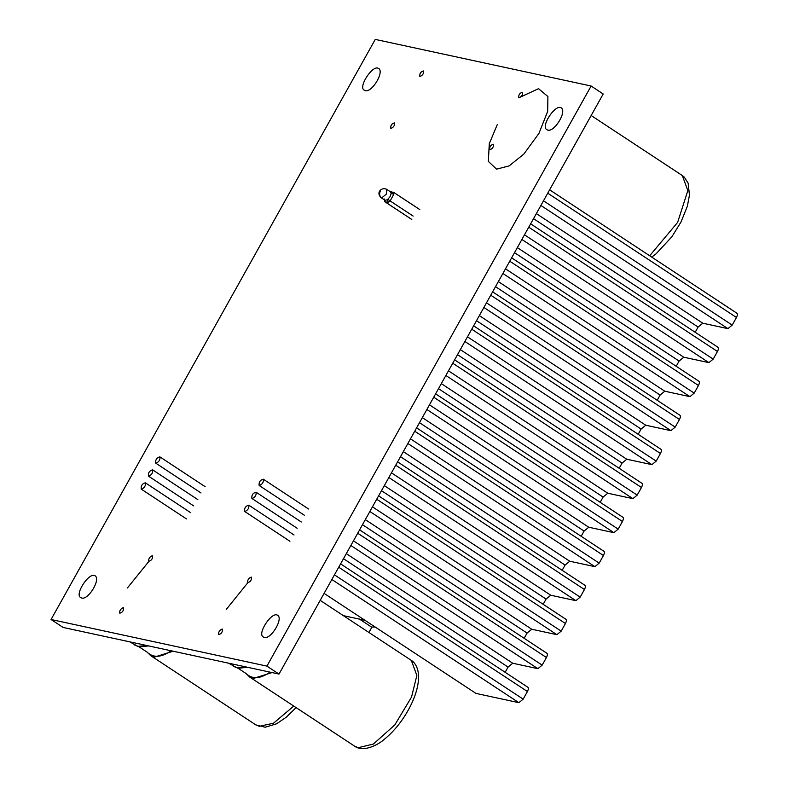 <?xml version="1.0" encoding="UTF-8"?>
<svg xmlns="http://www.w3.org/2000/svg" width="788" height="788" viewBox="0 0 788 788"><rect width="100%" height="100%" fill="white"/><g stroke="black" fill="none" stroke-linecap="round" stroke-linejoin="round"><path stroke-width="1.18" d="M148.696 476.218C151.828 474.78 153.128 472.652 152.586 469.825C149.454 470.702 148.075 472.79 148.439 476.11L148.696 476.218M155.955 463.226C159.087 461.788 160.388 459.66 159.846 456.843C156.713 457.71 155.334 459.808 155.699 463.117L155.955 463.226M141.436 489.2C144.568 487.762 145.869 485.635 145.327 482.817C142.195 483.684 140.816 485.782 141.19 489.092L141.436 489.2M340.593 563.863L527.586 687.087C528.689 687.609 528.64 689.086 527.428 691.519L523.173 699.143L518.878 702.679L475.972 693.41L324.095 593.384L365.011 620.333L324.095 593.384L365.011 620.333L342.524 615.467M252.13 498.558C255.263 497.12 256.563 494.982 256.021 492.165C252.889 493.042 251.51 495.13 251.874 498.449L252.13 498.558M259.39 485.566C262.522 484.127 263.813 482 263.281 479.183C260.148 480.05 258.769 482.148 259.134 485.457L259.39 485.566M375.088 626.972L371.641 627.12L359.19 618.925M244.871 511.54C248.003 510.102 249.303 507.974 248.762 505.157C245.629 506.024 244.25 508.122 244.615 511.432L244.871 511.54M381.303 197.818L385.076 200.3L387.509 199.679L390.09 196.606L391.124 193.612L390.602 191.927L386.819 189.445C382.052 186.529 375.315 192.567 381.303 197.818L381.648 197.955C379.521 196.182 379.067 193.917 380.289 191.139M419.807 209.578L393.951 192.548L391.341 193.237L393.754 194.419L393.813 192.499L389.902 191.533M384.593 201.482L384.337 199M387.923 199.344L390.119 200.91L393.754 194.419M387.509 199.679L388.257 202.457L390.119 200.91L413.148 216.079M378.604 495.859L565.597 619.082C566.7 619.604 566.651 621.082 565.439 623.515L561.184 631.129L556.889 634.665L531.742 629.238L527.073 633.079L524.187 638.26M565.439 623.515L376.723 499.228L372.458 506.842L561.184 631.129M359.594 529.861L546.586 653.085C547.699 653.607 547.64 655.084 546.439 657.517L357.713 533.23L353.457 540.854L542.174 665.131L537.879 668.667L512.742 663.24L508.073 667.081L505.187 672.263M454.617 359.84L641.609 483.074C642.712 483.596 642.663 485.073 641.452 487.496L637.197 495.12L632.902 498.656L607.765 493.229L603.096 497.07L600.2 502.242M641.452 487.496L452.736 363.209L448.471 370.833L637.197 495.12M435.616 393.852L622.609 517.076C623.712 517.598 623.663 519.075 622.451 521.498L433.725 397.211L429.47 404.835L618.186 529.122L613.891 532.658L588.754 527.231L584.085 531.073L581.199 536.244M511.629 257.834L698.621 381.057C699.724 381.579 699.675 383.057 698.464 385.49L694.208 393.114L689.914 396.65L664.776 391.212L660.108 395.064L657.212 400.235M698.464 385.49L509.747 261.202L505.482 268.826L694.208 393.114M492.618 291.836L679.62 415.059C680.724 415.591 680.674 417.059 679.463 419.492L490.737 295.204L486.482 302.828L675.198 427.116L670.903 430.652L645.766 425.224L641.097 429.066L638.211 434.237M530.629 223.831L717.622 347.055C718.735 347.577 718.676 349.054 717.464 351.487L713.209 359.111L708.914 362.638L683.777 357.21L679.108 361.062L676.212 366.233M524.483 234.824L713.209 359.111M473.618 325.838L660.61 449.071C661.723 449.593 661.664 451.071 660.452 453.494L471.736 329.207L467.481 336.831L656.197 461.118L651.903 464.654L626.765 459.227L622.096 463.068L619.21 468.239M397.605 461.857L584.597 585.08C585.701 585.602 585.651 587.08 584.44 589.513L580.185 597.127L575.89 600.663L550.753 595.236L546.084 599.077L543.188 604.248M584.44 589.513L395.724 465.225L391.459 472.839L580.185 597.127M527.428 691.519L338.712 567.232L334.447 574.856L523.173 699.143M416.606 427.854L603.598 551.078C604.711 551.6 604.652 553.077 603.441 555.51L414.724 431.213L410.469 438.837L599.185 563.125L594.891 566.661L569.754 561.233L565.085 565.075L562.199 570.246M549.63 189.829L736.632 313.053C737.735 313.575 737.686 315.052 736.475 317.485L732.21 325.099L727.915 328.635L702.778 323.208L698.109 327.05L695.223 332.231M543.493 200.822L732.21 325.099M717.464 351.487L528.748 227.2L524.493 234.824M736.475 317.485L547.749 193.198L543.493 200.812M603.441 555.51L599.185 563.125M660.452 453.494L656.197 461.118M679.463 419.492L675.198 427.116M622.451 521.498L618.186 529.122M546.439 657.517L542.174 665.131M371.837 627.238L368.922 632.469M420.063 76.485L419.837 76.397C419.521 73.52 420.713 71.708 423.432 70.95C423.895 73.392 422.772 75.244 420.063 76.485M391.025 128.434L390.809 128.346C390.484 125.469 391.685 123.657 394.394 122.898C394.867 125.341 393.744 127.193 391.025 128.434M377.876 68.103C371.68 65.956 357.87 87.596 364.401 90.246C370.636 94.698 384.642 72.476 378.762 68.467L377.876 68.103M560.445 107.532C554.26 105.385 540.44 127.026 546.97 129.675C553.206 134.127 567.222 111.906 561.332 107.897L560.445 107.532M276.893 614.906C270.698 612.759 256.878 634.399 263.419 637.049C269.644 641.501 283.66 619.279 277.77 615.27L276.893 614.906M94.314 575.476C88.128 573.319 74.308 594.97 80.839 597.609C87.074 602.071 101.091 579.85 95.2 575.841L94.314 575.476M51.062 619.506L266.915 666.116L591.128 86.02L603.204 93.979L279.001 674.075L63.138 627.455L51.062 619.506L375.265 39.4L591.128 86.02M266.915 666.116L279.001 674.075M251.165 577.082L251.382 577.18C251.697 580.047 250.505 581.859 247.796 582.618C247.324 580.175 248.447 578.333 251.165 577.082M222.127 629.031L222.344 629.129C222.669 631.996 221.467 633.818 218.759 634.567C218.286 632.124 219.409 630.282 222.127 629.031M123.194 607.666C120.475 608.917 119.352 610.759 119.825 613.202C122.534 612.443 123.726 610.631 123.411 607.755L123.194 607.666M152.222 555.717C149.513 556.968 148.39 558.81 148.853 561.253C151.572 560.495 152.764 558.682 152.448 555.806L152.222 555.717M518.996 97.85C521.705 96.609 522.828 94.767 522.365 92.314C519.656 93.073 518.455 94.885 518.77 97.761L518.996 97.85M489.959 149.799C492.677 148.558 493.8 146.716 493.327 144.273C490.619 145.022 489.427 146.844 489.742 149.71L489.959 149.799M381.648 197.955L386.317 194.114L386.829 189.445M419.374 209.322L394.059 192.656M411.799 219.448L384.879 201.728L388.257 202.457M559.106 172.877L580.451 134.679M575.801 143.012L564.306 163.579M682.29 175.527L687.845 190.597L677.611 222.423L649.706 255.736M518.849 97.801L538.519 88.68L547.906 96.54L547.66 111.433L538.923 133.458L523.803 154.113L509.146 165.894L496.568 169.154L488.343 161.402L489.289 143.672L497.326 124.474M171.094 650.77C161.244 657.665 153.227 658.108 147.051 652.09L150.784 655.715L154.261 657.153L173.133 651.213M147.051 652.09L139.19 646.918L148.627 645.924M293.757 706.078L273.485 723.217L259.291 726.319L255.814 724.881L150.784 655.715M146.795 645.52L137.861 646.347L129.715 641.836M127.41 587.966L148.932 561.302M270.028 672.134C260.178 679.029 252.16 679.473 245.984 673.464L249.727 677.079L253.204 678.517L272.067 672.578M288.132 657.734L309.477 619.535M304.818 627.878L293.323 648.435M245.984 673.464L238.124 668.283L247.56 667.288M411.316 660.383L416.862 675.454L411.533 697.065L394.827 724.891L373.384 744.059L358.225 747.684L354.748 746.246L249.727 677.079M245.728 666.894L236.794 667.712L228.648 663.2M226.353 609.341L247.865 582.667M527.073 633.079L362.49 524.69M531.742 629.238L365.317 519.627M556.889 634.665L369.858 511.501M603.096 497.07L438.502 388.671M607.765 493.229L441.329 383.618M632.902 498.656L445.87 375.482M660.108 395.064L495.514 286.665M664.776 391.212L498.341 281.611M689.914 396.65L502.882 273.475M679.108 361.062L514.515 252.662M683.777 357.21L517.342 247.609M708.914 362.638L521.892 239.473M641.097 429.066L476.513 320.667M645.766 425.224L479.34 315.614M670.903 430.652L483.881 307.478M546.084 599.077L381.49 490.688M550.753 595.236L384.317 485.625M575.89 600.663L388.858 477.498M508.073 667.081L343.479 558.692M512.742 663.24L346.306 553.629M537.879 668.667L350.857 545.503M584.085 531.073L419.502 422.673M588.754 527.231L422.329 417.62M613.891 532.658L426.869 409.484M622.096 463.068L457.503 354.669M626.765 459.227L460.33 349.616M651.903 464.654L464.881 341.48M698.109 327.05L533.525 218.66M702.778 323.208L536.352 213.597M727.915 328.635L540.893 205.471M565.085 565.075L400.491 456.685M569.754 561.233L403.318 451.623M594.891 566.661L407.869 443.496M331.856 579.505L518.878 702.679M152.586 469.825L197.877 499.651M148.439 476.11L193.74 505.935M159.836 456.843L205.136 486.669M155.699 463.117L200.999 492.953M145.327 482.817L190.617 512.643M141.19 489.092L186.48 518.928M256.011 492.165L301.311 521.991M251.874 498.449L297.174 528.275M263.271 479.173L308.571 509.009M259.134 485.457L304.424 515.293M248.752 505.147L294.052 534.983M244.615 511.432L289.915 541.267M411.661 219.399L384.741 201.669L384.101 199.009M393.951 192.548L393.271 192.262M651.765 257.085L656.138 253.766L671.898 236.755L681.029 221.95L687.353 206.259L689.461 195.109L688.121 183.141L684.299 177.133L682.28 175.517L591.167 115.511M139.19 646.918L134.384 644.909M296.081 707.614L286.231 717.257L276.48 723.827L265.162 727.235L255.814 724.881M354.748 746.246C362.716 752.126 376.871 746.088 385.165 738.622C395.084 730.23 403.377 719.621 410.046 706.806C414.961 697.183 417.768 688.239 418.487 679.975C419.482 665.052 411.927 660.699 411.306 660.383L320.184 600.377M238.124 668.283L233.317 666.274"/></g></svg>
